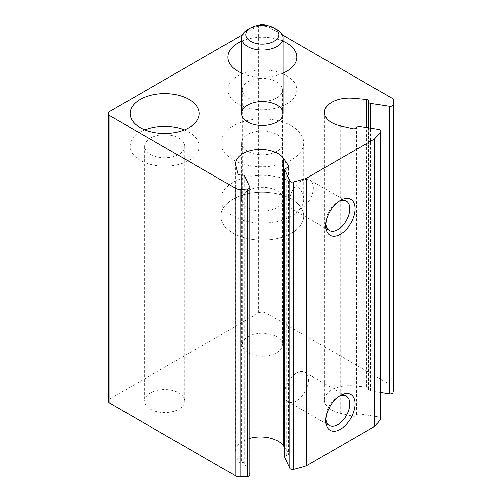 <?xml version="1.0" encoding="UTF-8"?>
<svg xmlns="http://www.w3.org/2000/svg" width="502" height="502" viewBox="0 0 502 502"><rect width="100%" height="100%" fill="white"/><g stroke="black" fill="none" stroke-linecap="round" stroke-linejoin="round"><path stroke-width="0.38" stroke-dasharray="2.51 1.88" d="M393.65 388.027A5.522 3.188 0 0 0 392.031 385.768L266.204 313.129A5.522 3.188 0 0 0 258.398 313.129L109.969 398.82A5.522 3.188 0 0 0 108.35 401.073M282.256 34.864L266.204 25.596A5.522 3.188 0 0 0 265.596 25.295M259.007 25.295A5.522 3.188 0 0 0 258.398 25.596L242.347 34.864M249.852 474.923A2.761 1.594 0 0 0 249.758 474.509L244.712 463.635A2.761 1.594 0 0 0 241.33 462.511L241.33 174.978M249.852 438.315A24.855 14.351 0 0 0 235.576 451.298A24.855 14.351 0 0 0 235.858 453.444L237.885 461.206A2.761 1.594 0 0 0 241.33 462.511M284.64 447.627L288.543 453.369L288.543 167.009M284.64 457.033A2.761 1.594 0 0 1 286.686 455.496A2.761 1.594 0 0 0 288.732 453.952A2.761 1.594 0 0 0 288.543 453.369M380.905 418.492A2.761 1.594 0 0 0 378.853 416.949L359.94 414.024A2.761 1.594 0 0 0 356.558 415.154L356.558 127.621M380.905 392.508L370.664 390.92A2.761 1.594 0 0 1 368.619 389.383A2.761 1.594 0 0 1 368.713 388.968A2.761 1.594 0 0 0 368.807 388.554A2.761 1.594 0 0 0 366.454 386.979L353.006 385.806A24.855 14.351 0 0 0 324.436 400A24.855 14.351 0 0 0 340.218 413.359L352.881 416.227A2.761 1.594 0 0 0 356.558 415.154M178.812 392.903A20.024 11.559 180 0 1 184.673 401.073A20.024 11.559 180 0 1 164.65 412.638A20.024 11.559 180 0 1 144.626 401.073A20.024 11.559 180 0 1 156.988 390.393A20.024 11.559 180 0 1 178.812 392.903M276.458 336.522A20.024 11.559 180 0 1 282.325 344.698A20.024 11.559 180 0 1 262.301 356.257A20.024 11.559 180 0 1 242.278 344.698A20.024 11.559 180 0 1 254.639 334.018A20.024 11.559 180 0 1 276.458 336.522M283.015 73.116A34.525 19.929 180 0 1 241.587 73.116M241.587 41.22A34.525 19.929 180 0 1 283.015 41.22M286.711 75.771A34.525 19.929 180 0 1 296.826 89.864A34.525 19.929 180 0 1 262.301 109.8A34.525 19.929 180 0 1 227.776 89.864A34.525 19.929 180 0 1 249.092 71.453A34.525 19.929 180 0 1 286.711 75.771M276.458 81.694A20.024 11.559 180 0 1 282.325 89.864A20.024 11.559 180 0 1 262.301 101.429A20.024 11.559 180 0 1 242.278 89.864A20.024 11.559 180 0 1 254.639 79.184A20.024 11.559 180 0 1 276.458 81.694M184.397 129.892A34.525 19.929 180 0 1 189.066 132.151A34.525 19.929 180 0 1 199.175 146.245A34.525 19.929 180 0 1 164.65 166.175A34.525 19.929 180 0 1 130.125 146.245A34.525 19.929 180 0 1 144.902 129.892M178.812 138.069A20.024 11.559 180 0 1 184.673 146.245A20.024 11.559 180 0 1 164.65 157.804A20.024 11.559 180 0 1 144.626 146.245A20.024 11.559 180 0 1 156.988 135.565A20.024 11.559 180 0 1 178.812 138.069M301.363 180.864A16.98 9.802 120 0 0 290.269 195.83A16.98 9.802 120 0 0 292.873 209.434A16.98 9.802 120 0 0 309.853 199.633A16.98 9.802 120 0 0 309.853 180.023A16.98 9.802 120 0 0 301.363 180.864M339.032 201.246A16.98 9.802 120 0 0 337.777 201.892L337.777 201.892A16.98 9.802 120 0 0 325.773 222.687A16.98 9.802 120 0 0 325.842 224.099M337.777 201.892L340.419 200.367L337.777 201.892M296.481 373.118A16.98 9.802 120 0 0 285.387 388.077A16.98 9.802 120 0 0 287.991 401.682A16.98 9.802 120 0 0 304.971 391.88A16.98 9.802 120 0 0 304.971 372.277A16.98 9.802 120 0 0 296.481 373.118M339.032 396.31A16.98 9.802 120 0 0 337.777 396.963L337.777 396.963A16.98 9.802 120 0 0 325.773 417.758A16.98 9.802 120 0 0 325.842 419.17M337.777 396.963L340.419 395.438L337.777 396.963M276.947 134.404A20.714 11.96 180 0 1 283.015 142.863A20.714 11.96 180 0 1 262.301 154.823A20.714 11.96 180 0 1 241.587 142.863A20.714 11.96 180 0 1 254.376 131.813A20.714 11.96 180 0 1 276.947 134.404M291.599 125.952A41.428 23.92 180 0 1 303.729 142.863A41.428 23.92 180 0 1 262.301 166.783A41.428 23.92 180 0 1 220.874 142.863A41.428 23.92 180 0 1 246.444 120.762A41.428 23.92 180 0 1 291.599 125.952M291.599 199.238A41.428 23.92 180 0 1 303.729 216.155A41.428 23.92 180 0 1 262.301 240.075A41.428 23.92 180 0 1 220.874 216.155A41.428 23.92 180 0 1 246.444 194.054A41.428 23.92 180 0 1 291.599 199.238A41.428 23.92 180 0 1 303.729 216.155A41.428 23.92 180 0 1 262.301 240.075A41.428 23.92 180 0 1 220.874 216.155A41.428 23.92 180 0 1 246.444 194.054A41.428 23.92 180 0 1 291.599 199.238M276.947 190.785A20.714 11.96 180 0 1 283.015 199.238A20.714 11.96 180 0 1 262.301 211.198A20.714 11.96 180 0 1 241.587 199.238A20.714 11.96 180 0 1 254.376 188.194A20.714 11.96 180 0 1 276.947 190.785M247.655 29.618A20.714 11.96 180 0 1 276.947 29.618M291.599 182.326A41.428 23.92 180 0 1 303.729 199.238A41.428 23.92 180 0 1 262.301 223.158A41.428 23.92 180 0 1 220.874 199.238A41.428 23.92 180 0 1 246.444 177.143A41.428 23.92 180 0 1 291.599 182.326M392.031 385.768L392.031 98.241M266.204 313.129L266.204 25.596M258.398 313.129L258.398 25.596M109.969 398.82L109.969 111.287M249.758 474.509L249.758 186.976M244.712 463.635L244.712 176.108M237.885 461.206L237.885 173.679M235.858 453.444L235.858 165.911M286.686 455.496L286.686 167.963M378.853 416.949L378.853 129.422M359.94 414.024L359.94 126.498M352.881 416.227L352.881 128.694M340.218 413.359L340.218 125.826M353.006 385.806L353.006 128.719M366.454 386.979L366.454 127.502M368.713 388.968L368.713 101.442M370.664 390.92L370.664 128.154M235.576 451.298L235.576 163.771M288.732 453.952L288.732 166.426M324.436 400L324.436 112.467M368.807 388.554L368.807 101.027M368.619 389.383L368.619 127.841M227.776 57.165L227.776 89.864M296.826 57.165L296.826 89.864M242.278 89.864L242.278 344.698M282.325 89.864L282.325 344.698M130.125 113.546L130.125 146.245M199.175 113.546L199.175 146.245M144.626 146.245L144.626 401.073M184.673 146.245L184.673 401.073M292.873 209.434L329.293 230.462M309.853 180.023L346.267 201.051M325.773 222.687L325.773 225.737M287.991 401.682L329.293 425.527M304.971 372.277L346.267 396.122M325.773 417.758L325.773 420.808M241.587 199.238L241.587 142.863M283.015 199.238L283.015 142.863M220.874 142.863L220.874 199.238M303.729 142.863L303.729 199.238"/><path stroke-width="0.75" d="M353.006 128.719L353.006 98.279L366.454 99.452A2.761 1.594 0 0 1 368.807 101.027A2.761 1.594 0 0 1 368.713 101.442A2.761 1.594 0 0 0 368.619 101.85A2.761 1.594 0 0 0 370.664 103.393L389.496 106.305A2.761 1.594 0 0 0 392.953 104.949A165.716 95.675 0 0 0 393.637 100.72A5.522 3.188 0 0 0 393.65 100.494A5.522 3.188 0 0 0 392.031 98.241L282.256 34.864M380.905 392.508L389.496 393.832A2.761 1.594 0 0 0 392.953 392.476A165.716 95.675 0 0 0 393.637 388.253A5.522 3.188 0 0 0 393.65 388.027L393.65 100.494M265.596 25.295A5.522 3.188 0 0 0 259.007 25.295M242.347 34.864L109.969 111.287A5.522 3.188 0 0 0 108.35 113.546A5.522 3.188 0 0 0 109.969 115.799L235.796 188.445A5.522 3.188 0 0 0 240.088 189.373A165.716 95.675 0 0 0 247.411 188.978A2.761 1.594 0 0 0 249.852 187.39A2.761 1.594 0 0 0 249.758 186.976L244.712 176.108A2.761 1.594 0 0 0 241.33 174.978A2.761 1.594 0 0 1 237.885 173.679L235.858 165.911A24.855 14.351 0 0 1 235.576 163.771A24.855 14.351 0 0 1 255.819 149.671A24.855 14.351 0 0 1 283.574 158.532L288.543 165.842A2.761 1.594 0 0 1 288.732 166.426A2.761 1.594 0 0 1 286.686 167.963A2.761 1.594 0 0 0 284.64 169.507A2.761 1.594 0 0 0 284.734 169.914L289.798 180.839A2.761 1.594 0 0 0 293.557 181.893A165.716 95.675 0 0 0 306.245 178.379L374.599 138.916A165.716 95.675 0 0 0 380.679 131.587A2.761 1.594 0 0 0 380.905 130.959A2.761 1.594 0 0 0 378.853 129.422L359.94 126.498A2.761 1.594 0 0 0 356.558 127.621A2.761 1.594 0 0 1 352.881 128.694L340.218 125.826A24.855 14.351 0 0 1 324.436 112.467A24.855 14.351 0 0 1 353.006 98.279M108.35 113.546L108.35 401.073A5.522 3.188 0 0 0 109.969 403.332L235.796 475.971A5.522 3.188 0 0 0 240.088 476.9A165.716 95.675 0 0 0 247.411 476.505A2.761 1.594 0 0 0 249.852 474.923L249.852 187.39M284.64 447.627L283.574 446.058A24.855 14.351 0 0 0 249.852 438.315M284.64 169.507L284.64 457.033A2.761 1.594 0 0 0 284.734 457.447L289.798 468.366A2.761 1.594 0 0 0 293.557 469.42A165.716 95.675 0 0 0 306.245 465.906L306.245 178.379M340.419 395.438L340.419 395.438A20.714 11.96 120 0 0 325.773 420.808A20.714 11.96 120 0 0 340.419 429.26A20.714 11.96 120 0 0 355.071 403.89A20.714 11.96 120 0 0 340.419 395.438M340.419 200.367L340.419 200.367A20.714 11.96 120 0 0 325.773 225.737A20.714 11.96 120 0 0 340.419 234.196A20.714 11.96 120 0 0 355.071 208.826A20.714 11.96 120 0 0 340.419 200.367M306.245 465.906L374.599 426.443L374.599 138.916M374.599 426.443A165.716 95.675 0 0 0 380.679 419.12A2.761 1.594 0 0 0 380.905 418.492L380.905 130.959M276.947 105.087A20.714 11.96 180 0 1 283.015 113.546A20.714 11.96 180 0 1 262.301 125.506A20.714 11.96 180 0 1 241.587 113.546A20.714 11.96 180 0 1 254.376 102.496A20.714 11.96 180 0 1 276.947 105.087M189.066 99.452A34.525 19.929 180 0 1 199.175 113.546A34.525 19.929 180 0 1 164.65 133.476A34.525 19.929 180 0 1 130.125 113.546A34.525 19.929 180 0 1 151.441 95.129A34.525 19.929 180 0 1 189.066 99.452M283.015 41.22A34.525 19.929 180 0 1 286.711 43.072A34.525 19.929 180 0 1 296.826 57.165A34.525 19.929 180 0 1 283.015 73.116M241.587 73.116A34.525 19.929 180 0 1 227.776 57.165A34.525 19.929 180 0 1 241.587 41.22M144.902 129.892A34.525 19.929 180 0 1 184.397 129.892M325.842 224.099A16.98 9.802 120 0 0 329.293 230.462A16.98 9.802 120 0 0 346.267 220.654A16.98 9.802 120 0 0 346.267 201.051A16.98 9.802 120 0 0 339.032 201.246M325.842 419.17A16.98 9.802 120 0 0 329.293 425.527A16.98 9.802 120 0 0 346.267 415.725A16.98 9.802 120 0 0 346.267 396.122A16.98 9.802 120 0 0 339.032 396.31M276.947 29.618L273.954 27.886L276.947 29.618A20.714 11.96 180 0 1 283.015 38.07A20.714 11.96 180 0 1 262.301 50.031A20.714 11.96 180 0 1 241.587 38.07A20.714 11.96 180 0 1 247.655 29.618L250.649 27.886A16.484 9.513 180 0 1 273.954 27.886L273.954 27.886A16.484 9.513 180 0 1 273.954 41.346A16.484 9.513 180 0 1 250.649 41.346A16.484 9.513 180 0 1 250.649 27.886M393.637 388.253L393.637 100.72M109.969 403.332L109.969 115.799M235.796 475.971L235.796 188.445M240.088 476.9L240.088 189.373M247.411 476.505L247.411 188.978M283.574 446.058L283.574 158.532M288.543 167.009L288.543 165.842M284.734 457.447L284.734 169.914M289.798 468.366L289.798 180.839M293.557 469.42L293.557 181.893M380.679 419.12L380.679 131.587M366.454 127.502L366.454 99.452M370.664 128.154L370.664 103.393M389.496 393.832L389.496 106.305M392.953 392.476L392.953 104.949M368.619 127.841L368.619 101.85M241.587 38.07L241.587 113.546M283.015 38.07L283.015 113.546"/></g></svg>
